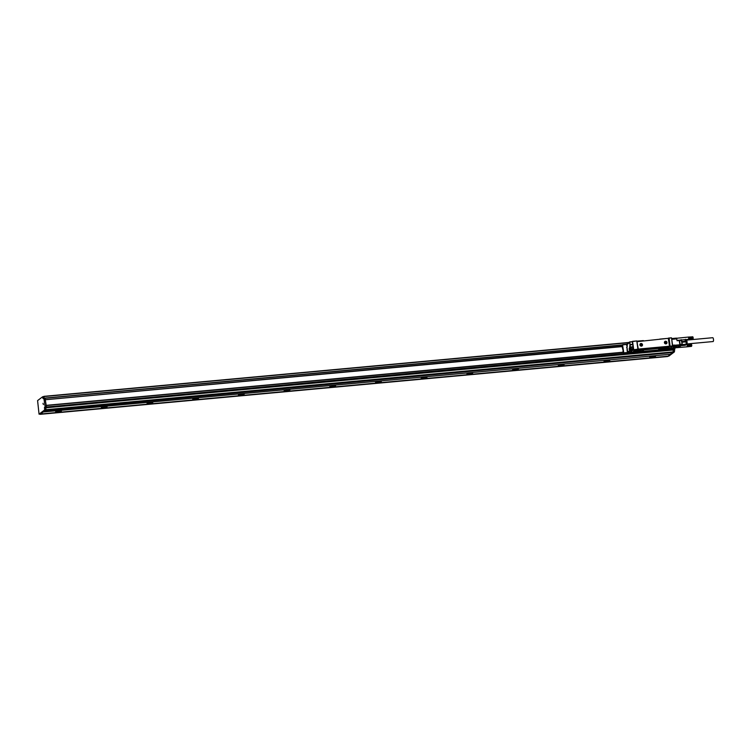 <?xml version="1.0" encoding="UTF-8"?>
<svg xmlns="http://www.w3.org/2000/svg" width="751" height="751" viewBox="0 0 751 751"><rect width="100%" height="100%" fill="white"/><g stroke="black" fill="none" stroke-linecap="round" stroke-linejoin="round"><path stroke-width="1.13" d="M43.07 411.98L670.549 354.265L43.07 411.98L44.863 410.619L672.849 352.519M670.53 354.172L672.183 352.923M670.549 354.265L667.977 356.218L40.056 414.064M667.611 356.528L40.178 414.327L668.784 356.134M44.882 410.713L672.924 352.51L673.75 348.107M673.403 351.89L45.942 409.689L45.473 410.318M45.942 409.689L45.689 407.53L46.384 407.004L673.844 349.196M673.872 348.915L46.384 407.004M46.412 406.713L46.233 405.54L623.349 352.379M43.868 398.481L45.088 398.556L46.233 405.54M46.14 405.352L623.321 352.181L46.158 405.362L45.802 409.802L40.216 414.045L39.052 414.158L37.588 400.602L42.666 396.753L43.014 398.584L43.793 398.509M43.089 412.074L40.516 414.017M61.253 411.238A2.901 0.526 -8.7 0 1 58.127 412.064A2.901 0.526 -8.7 0 1 55.649 411.923A2.901 0.526 -8.7 0 1 55.771 411.745A2.901 0.526 -8.7 0 1 58.888 410.91A2.901 0.526 -8.7 0 1 61.375 411.05A2.901 0.526 -8.7 0 1 61.253 411.238M106.952 407.023A2.901 0.526 -8.7 0 1 103.826 407.859A2.901 0.526 -8.7 0 1 101.347 407.718A2.901 0.526 -8.7 0 1 101.469 407.53A2.901 0.526 -8.7 0 1 104.586 406.695A2.901 0.526 -8.7 0 1 107.074 406.845A2.901 0.526 -8.7 0 1 106.952 407.023M152.65 402.818A2.901 0.526 -8.7 0 1 149.533 403.653A2.901 0.526 -8.7 0 1 147.046 403.503A2.901 0.526 -8.7 0 1 147.168 403.325A2.901 0.526 -8.7 0 1 150.284 402.489A2.901 0.526 -8.7 0 1 152.772 402.63A2.901 0.526 -8.7 0 1 152.65 402.818M198.348 398.603A2.901 0.526 -8.7 0 1 195.232 399.438A2.901 0.526 -8.7 0 1 192.744 399.297A2.901 0.526 -8.7 0 1 192.866 399.11A2.901 0.526 -8.7 0 1 195.992 398.274A2.901 0.526 -8.7 0 1 198.471 398.424A2.901 0.526 -8.7 0 1 198.348 398.603M244.047 394.397A2.901 0.526 -8.7 0 1 240.93 395.233A2.901 0.526 -8.7 0 1 238.442 395.082A2.901 0.526 -8.7 0 1 238.565 394.904A2.901 0.526 -8.7 0 1 241.691 394.068A2.901 0.526 -8.7 0 1 244.169 394.209A2.901 0.526 -8.7 0 1 244.047 394.397M289.755 390.182A2.901 0.526 -8.7 0 1 286.629 391.018A2.901 0.526 -8.7 0 1 284.141 390.877A2.901 0.526 -8.7 0 1 284.263 390.689A2.901 0.526 -8.7 0 1 287.389 389.853A2.901 0.526 -8.7 0 1 289.877 390.004A2.901 0.526 -8.7 0 1 289.755 390.182M335.453 385.976A2.901 0.526 -8.7 0 1 332.327 386.812A2.901 0.526 -8.7 0 1 329.849 386.662A2.901 0.526 -8.7 0 1 329.971 386.483A2.901 0.526 -8.7 0 1 333.087 385.648A2.901 0.526 -8.7 0 1 335.575 385.789A2.901 0.526 -8.7 0 1 335.453 385.976M381.151 381.761A2.901 0.526 -8.7 0 1 378.025 382.597A2.901 0.526 -8.7 0 1 375.547 382.456A2.901 0.526 -8.7 0 1 375.669 382.268A2.901 0.526 -8.7 0 1 378.786 381.442A2.901 0.526 -8.7 0 1 381.273 381.583A2.901 0.526 -8.7 0 1 381.151 381.761M426.85 377.556A2.901 0.526 -8.7 0 1 423.733 378.391A2.901 0.526 -8.7 0 1 421.245 378.251A2.901 0.526 -8.7 0 1 421.367 378.063A2.901 0.526 -8.7 0 1 424.484 377.227A2.901 0.526 -8.7 0 1 426.972 377.368A2.901 0.526 -8.7 0 1 426.85 377.556M472.548 373.341A2.901 0.526 -8.7 0 1 469.431 374.176A2.901 0.526 -8.7 0 1 466.944 374.036A2.901 0.526 -8.7 0 1 467.066 373.848A2.901 0.526 -8.7 0 1 470.192 373.022A2.901 0.526 -8.7 0 1 472.67 373.163A2.901 0.526 -8.7 0 1 472.548 373.341M518.246 369.135A2.901 0.526 -8.7 0 1 515.13 369.971A2.901 0.526 -8.7 0 1 512.642 369.83A2.901 0.526 -8.7 0 1 512.764 369.642A2.901 0.526 -8.7 0 1 515.89 368.807A2.901 0.526 -8.7 0 1 518.368 368.948A2.901 0.526 -8.7 0 1 518.246 369.135M563.954 364.93A2.901 0.526 -8.7 0 1 560.828 365.756A2.901 0.526 -8.7 0 1 558.34 365.615A2.901 0.526 -8.7 0 1 558.462 365.427A2.901 0.526 -8.7 0 1 561.588 364.601A2.901 0.526 -8.7 0 1 564.067 364.742A2.901 0.526 -8.7 0 1 563.954 364.93M609.652 360.715A2.901 0.526 -8.7 0 1 606.526 361.55A2.901 0.526 -8.7 0 1 604.048 361.409A2.901 0.526 -8.7 0 1 604.17 361.222A2.901 0.526 -8.7 0 1 607.287 360.386A2.901 0.526 -8.7 0 1 609.774 360.527A2.901 0.526 -8.7 0 1 609.652 360.715M655.351 356.509A2.901 0.526 -8.7 0 1 652.225 357.335A2.901 0.526 -8.7 0 1 649.746 357.194A2.901 0.526 -8.7 0 1 649.868 357.007A2.901 0.526 -8.7 0 1 652.985 356.181A2.901 0.526 -8.7 0 1 655.473 356.321A2.901 0.526 -8.7 0 1 655.351 356.509M667.986 356.265L40.526 414.064M668.812 356.134L674.407 351.89L674.82 348.004M80.892 403.869L80.028 404.385L83.399 404.104L45.689 407.53M43.014 398.584L43.943 398.659L45.135 406.929L46.28 406.826M39.052 414.158L44.666 409.905L44.516 407.399L45.135 406.929M647.569 351.665L83.699 404.029M42.995 403.315L43.408 404.592L42.995 403.315M43.811 396.65L42.666 396.753L43.811 396.65L44.149 398.443M622.41 346.277L45.267 399.729L622.457 346.558M45.304 399.438L45.126 398.265L622.448 345.084M44.225 398.443L45.126 398.265M44.225 398.424L43.933 396.547L628.653 342.681M43.408 396.688L43.933 396.547M622.457 346.577L45.267 399.748M81.221 404.235L82.328 403.85M647.897 352.031L649.005 351.646M635.233 351.994L640.528 350.942M634.548 351.909L638.312 351.778C641.382 351.224 641.795 350.905 639.561 350.839M638.312 351.778L638.341 351.919C641.401 351.365 641.823 351.046 639.58 350.98L641.11 351.121M634.529 351.984L636.05 352.125C633.816 352.059 634.229 351.75 637.299 351.186L639.58 350.98M638.341 351.919L636.031 351.984M641.795 351.581L643.729 350.06L636.313 350.557L632.595 352.519L641.795 351.581M632.624 352.21L634.473 350.623L636.257 350.182L642.659 349.59L643.729 350.06M658.242 350.069L659.143 349.882L658.205 349.835A38.77 12.035 -95.3 0 0 660.091 348.408L658.186 350.163L659.2 350.257L665.846 349.572L669.319 347.704L660.12 348.642M661.913 348.201L660.091 348.408M669.207 347.422L642.715 349.966M658.158 349.994L641.945 351.459M669.573 346.202L669.103 346.474L669.864 346.615L669.789 346.07M669.038 346.436L638.237 349.6L637.026 341.677L668.306 338.325L669.507 346.211L638.613 349.055M630.324 349.018L631.065 349.121L631 350.37L633.29 350.154L631 350.37L631.291 349.253L633.262 349.074L633.628 349.891L631.347 350.097L637.899 349.131L636.801 340.945L632.567 341.527L633.76 349.797L637.975 349.581M668.606 338.401L669.132 338.166L670.089 346.446L672.474 346.314L671.572 337.978L672.708 346.173M671.572 337.978L668.794 337.997L669.864 346.615M631.206 349.065L633.196 348.868L631.084 349.112L631 350.36M632.952 350.107L630.361 352.163M669.535 348.464L671.666 348.342L671.225 348.783L668.033 348.68M672.267 346.464L669.291 348.736L671.666 348.37M669.545 348.426L672.173 346.587L669.291 348.736M672.136 346.577L674.417 346.361L674.633 345.066L672.68 345.244L674.614 345.066M636.82 341.057L638.341 349.262M633.346 348.624L632.286 341.714L629.742 341.912M630.314 352.144L632.886 350.191M671.582 348.408L669.601 348.53M669.094 346.427L638.481 349.253M622.307 347.394L622.504 345.46M622.964 351.412L623.48 351.844M669.704 348.464L677.871 347.347L679.758 345.911L672.136 346.615M672.68 347.882L674.633 346.549M672.84 347.91L674.783 346.558M673.365 347.816L675.318 346.493M673.525 347.854L675.468 346.493M674.051 347.76L676.003 346.427M674.21 347.788L676.153 346.427M674.736 347.694L676.689 346.361M674.896 347.722L676.839 346.371M674.867 345.225L679.89 344.765L679.242 340.541L677.111 340.738L676.454 338.11L671.666 338.57L676.454 338.11M669.132 338.166L671.31 337.772M670.352 346.145L674.792 345.817L674.708 345.253L672.718 345.432M622.288 347.15L622.448 345.469M623.48 352.848L623.133 351.59M623.499 352.848L623.424 351.853M682.19 344.071L681.298 340.494L682.199 344.183A0.967 0.901 52.8 0 1 681.711 345.131L678.162 347.262L680.04 345.835A0.967 0.591 -112.9 0 0 680.171 344.747L681.842 344.042L681.711 345.131L680.04 345.835A0.967 0.901 -127.2 0 1 679.758 345.911L679.899 344.822M629.704 347.056L629.864 345.188L629.704 347.056M626.944 347.506L627.301 349.027M668.578 338.166L667.902 338.363M659.8 339.105L667.874 338.363M633.14 346.943L630.624 347.206L633.14 346.943M629.77 349.684L629.77 350.736L631.741 350.295M630.737 350.379L631.112 350.895L629.469 350.801L627.705 352.144L629.742 351.017L629.545 347.76A1.69 0.526 -95.3 0 0 629.319 349.769M629.911 345.244L630.089 347.178M686.226 339.884A2.187 0.676 84.7 0 1 686.33 339.912A2.187 0.676 84.7 0 1 686.433 339.987A2.187 0.676 84.7 0 1 687.09 342.156A2.187 0.676 84.7 0 1 686.724 344.202L686.395 344.446A2.413 0.751 -95.3 0 1 686.32 344.493A2.535 0.789 -95.3 0 0 686.555 343.939C686.63 340.466 686.161 339.255 685.156 340.297M682.199 344.596L686.179 344.23L686.048 344.718L685.334 345.263L686.048 344.718L681.777 345.113M666.118 348.586L664.635 349.318L660.42 349.375M630.821 352.294L631.375 352.247M692.835 336.842L688.301 337.077M692.769 336.786L688.517 337.152M693.042 338.814L692.788 336.824M692.61 337.584C692.807 338.945 693.013 339.123 693.229 338.11L692.863 336.889L688.564 337.208M676.642 338.25L688.282 337.086M692.863 336.964L688.601 337.274M692.901 337.049L688.639 337.359M692.929 337.152L688.676 337.443M692.966 337.255L688.705 337.537M692.995 337.368L688.733 337.64M693.06 337.359L688.611 337.762L693.013 337.481M693.089 337.462L688.761 337.753M693.032 337.603L688.789 337.875M693.107 337.565L688.648 337.978L693.051 337.725M693.126 337.678L688.808 337.997M693.07 337.856L688.827 338.119M693.135 337.79L688.676 338.203L693.07 337.978M693.145 337.903L688.836 338.241M693.079 338.11L688.845 338.372M693.154 338.016L688.695 338.429L693.079 338.222M693.154 338.128L688.855 338.494M693.154 338.232L688.695 338.645L688.31 339.283L692.835 339.058L688.489 339.433M688.498 339.33L692.873 339.039L688.498 339.33M692.938 338.964L688.676 339.396M692.985 338.898L688.714 339.349M692.995 338.832L688.742 339.292M693.023 338.748L688.77 339.217M693.042 338.663L688.789 339.142M693.051 338.56L688.808 339.048M693.07 338.457L688.827 338.954M693.079 338.344L688.836 338.851M686.705 344.634L691.333 344.155M691.408 344.211L687.09 344.521M691.577 346.239L691.361 344.193M691.173 344.953C691.38 346.324 691.587 346.502 691.802 345.488L691.436 344.258M691.399 344.258L687.127 344.578M691.436 344.334L687.165 344.653M691.464 344.427L687.203 344.728M691.502 344.521L687.24 344.812M691.53 344.625L687.278 344.916M691.558 344.737L687.306 345.019M691.633 344.728L687.174 345.141L691.587 344.859M691.652 344.831L687.334 345.131M691.605 344.981L687.353 345.244M691.671 344.934L687.221 345.347L691.624 345.103M691.69 345.047L687.381 345.366M691.633 345.225L687.39 345.488M691.709 345.16L687.249 345.573L691.643 345.357M691.718 345.272L687.409 345.62M691.652 345.479L687.418 345.742M691.718 345.385L687.268 345.798L691.652 345.601M691.727 345.498L687.418 345.864M691.718 345.61L687.268 346.014L686.883 346.652L691.483 346.305M675.412 347.788L687.137 346.831M691.521 346.295L687.024 346.718M691.605 346.173L687.174 346.821M691.474 346.38L687.212 346.802M691.502 346.333L687.249 346.765M691.54 346.277L687.278 346.718M691.568 346.202L687.306 346.662M691.587 346.127L687.334 346.596M691.605 346.033L687.362 346.511M691.624 345.939L687.381 346.427M691.633 345.826L687.4 346.324M691.643 345.713L687.409 346.22M686.545 340.119L712.727 337.706A1.934 0.601 84.7 0 1 713.45 339.161A1.934 0.601 84.7 0 1 713.084 341.545L686.893 343.958M626.775 345.835L626.794 344.916L627.001 345.817M687.174 345.141L687.052 344.484M688.611 337.762L688.479 337.105M666.221 342.606L665.536 342.015M641.73 344.859L641.035 344.268M627.132 346.183L626.634 344.681L627.132 346.183M686.818 344.559L686.226 344.615M688.451 339.349L677.055 340.4M629.929 349.731L629.948 348.811L630.164 349.713M665.292 342.559L665.846 342.878M665.705 341.94L665.48 342.456M640.8 344.812L641.354 345.141M641.213 344.202L640.988 344.709M686.395 344.446A2.413 0.751 -95.3 0 0 686.789 342.203A2.413 0.751 -95.3 0 0 686.067 339.809A2.413 0.751 -95.3 0 0 685.954 339.724A2.413 0.751 -95.3 0 0 685.879 339.696L685.766 339.593M630.286 350.079L629.789 348.577L630.286 350.079M666.437 343.582A1.258 1.173 52.8 0 0 666.653 341.865A1.258 1.173 52.8 0 0 664.945 341.564A1.258 1.173 52.8 0 0 664.766 343.254A1.258 1.173 52.8 0 0 666.456 343.573L666.437 343.582A1.258 1.173 52.8 0 1 664.551 342.09A1.258 1.173 52.8 0 1 664.926 341.583A1.258 1.173 52.8 0 0 664.926 341.583L664.945 341.564M641.945 345.835A1.258 1.173 52.8 0 0 642.152 344.118A1.258 1.173 52.8 0 0 640.453 343.817A1.258 1.173 52.8 0 0 640.265 345.507A1.258 1.173 52.8 0 0 641.955 345.826L641.974 345.817A1.258 1.173 52.8 0 1 640.049 344.352A1.258 1.173 52.8 0 1 640.425 343.836L640.453 343.817A1.258 1.173 52.8 0 0 640.425 343.836M681.852 341.536L686.104 341.142L686.179 344.23M685.419 339.292L686.104 341.142M681.955 342.231L686.207 341.836M630.408 349.149L629.958 350.201M660.138 349.553L666.653 348.699M681.185 345.648L685.334 345.263M666.926 343.085A1.352 1.258 52.8 0 0 666.146 341.348A1.352 1.258 52.8 0 0 664.485 342.034A1.352 1.258 52.8 0 0 665.273 343.77A1.352 1.258 52.8 0 0 666.926 343.085M642.434 345.347A1.352 1.258 52.8 0 0 641.654 343.611A1.352 1.258 52.8 0 0 639.993 344.287A1.352 1.258 52.8 0 0 640.772 346.023A1.352 1.258 52.8 0 0 642.434 345.347M663.931 349.562L661.64 349.769C659.406 349.703 659.819 349.384 662.889 348.83L665.17 348.614C667.414 348.689 667.001 348.999 663.931 349.562L663.912 349.422M666.7 348.764L665.17 348.614M660.12 349.628L661.622 349.628M644.63 348.999L645.428 349.159M644.64 349.008L661.068 347.347L645.409 349.018M632.464 341.348L636.801 340.945M643.354 340.616L637.13 341.132M674.708 346.033L672.173 346.568M674.407 346.361L674.792 345.817L672.474 346.314L672.689 345.263M673.412 351.984L674.407 351.89M673.375 351.703L674.445 351.599M673.121 350.06L674.191 349.957M673.506 349.45L674.257 349.384M673.882 349.008L674.877 348.915M673.844 348.727L674.914 348.624M673.149 349.722L650.375 351.825M45.661 407.812L673.112 350.013M45.914 409.98L673.375 352.172M45.163 406.638L46.309 406.535M45.088 398.556L43.943 398.659M44.516 407.399L45.651 407.295M44.45 407.971L45.586 407.868M44.694 409.614L45.839 409.511M44.666 409.905L45.802 409.802M39.071 414.148L40.216 414.045M43.84 396.359L628.944 342.456L43.858 396.368M45.032 398.077L622.429 344.887L45.041 398.086M42.76 396.941L43.896 396.838M638.988 351.027L639.082 351.665M639.223 351.008L639.317 351.618M631.985 352.397L630.549 352.238L631.938 352.012M671.403 348.652L668.108 349.074M631.009 349.196L630.812 350.201M630.511 349.177L633.309 348.727M622.748 346.943L622.551 344.869L626.747 344.437M622.448 344.972L623.659 352.932L629.798 352.519M622.673 347.497L623.377 351.149M671.779 339.321L676.82 338.861M629.591 347.722A1.69 0.526 -95.3 0 1 630.314 348.905L630.831 348.671L630.333 347.46L633.14 347.15M629.948 352.257L623.771 352.848L622.551 344.869L627.029 344.211L622.757 344.606M629.779 352.219L623.659 352.932L622.419 347.694M680.171 344.747L679.524 340.522L677.083 340.55L679.411 340.344M630.333 347.46L629.995 344.906L632.746 344.437M632.333 341.865L629.61 341.958L629.892 344.587L632.764 344.456M633.14 346.755L630.324 347.065L629.826 342.099L627.827 343.883M627.808 343.883L627.216 343.77L627.348 344.399L628.193 343.273M627.498 344.136L627.01 344.089L627.179 345.131L627.019 344.08M626.597 347.413L626.944 347.122A1.69 0.526 -95.3 0 0 627.179 345.113L627.104 346.868M626.954 347L627.705 352.144M679.167 340.353L681.701 340.56L682.246 344.118A0.967 0.967 0 0 1 681.87 345.038L680.19 346.314A0.967 0.901 -127.2 0 1 680.04 346.408L678.153 347.272M633.337 348.436L630.831 348.671L630.324 347.093M623.668 352.961L623.471 351.083M629.629 352.623L623.912 353.148M627.141 344.033L627.77 343.93M629.995 344.906L632.811 344.606M629.892 344.587L632.708 344.287M631.291 350.341L630.192 350.426M629.535 342.052L628.258 342.982L629.732 341.912L632.248 341.677M664.776 348.652L664.87 349.271M664.541 348.68L664.635 349.318M631.497 352.2L630.305 352.379M681.317 345.46A3.135 0.976 84.7 0 1 680.979 345.713L681.655 344.775M628.127 343.695L627.545 344.146M631.366 350.332L632.764 350.398M627.188 351.261L627.883 352.397L630.483 352.125M627.62 352.172L630.399 352.163M626.944 347.122L627.169 351.252M628.118 343.817L627.432 344.183M622.588 344.7L622.729 346.934M667.977 356.218L668.803 356.143M43.858 398.471L44.994 398.368M671.516 347.807L671.216 348.793M629.911 347.901L630.314 348.999M636.829 341.01L638.097 349.309M681.148 339.649L681.476 340.363M630.164 352.181L630.727 351.89M674.961 345.826L674.877 345.263M675.74 347.544L677.871 347.347M669.676 348.483L675.14 347.976"/></g></svg>
